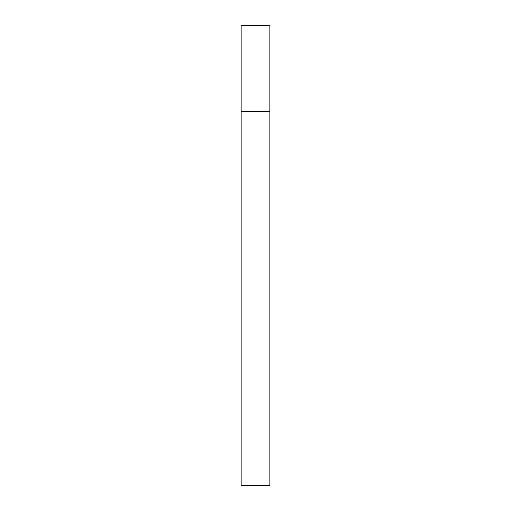 <?xml version="1.0" encoding="UTF-8"?>
<svg xmlns="http://www.w3.org/2000/svg" width="511" height="511" viewBox="0 0 511 511"><rect width="100%" height="100%" fill="white"/><g stroke="black" fill="none" stroke-linecap="round" stroke-linejoin="round"><path stroke-width="0.77" d="M241.128 111.781L269.872 111.781L269.872 25.55L241.128 25.55L241.128 485.45L269.872 485.45L269.872 111.781L241.128 111.781"/></g></svg>
